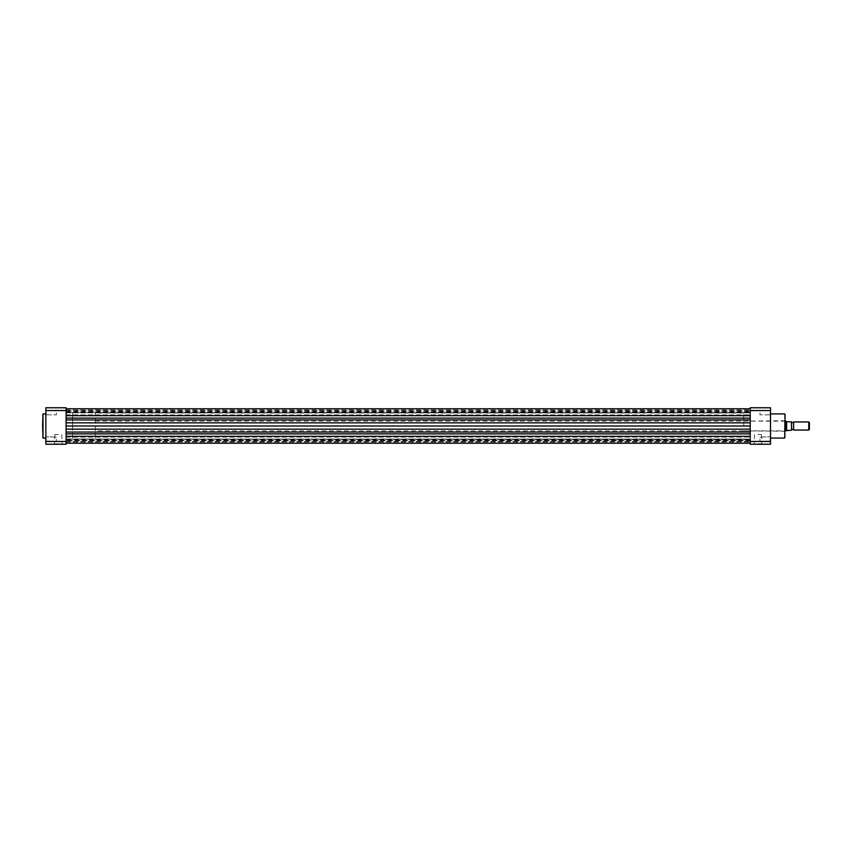 <?xml version="1.0" encoding="UTF-8"?>
<svg xmlns="http://www.w3.org/2000/svg" width="852" height="852" viewBox="0 0 852 852"><rect width="100%" height="100%" fill="white"/><g stroke="black" fill="none" stroke-linecap="round" stroke-linejoin="round"><path stroke-width="0.64" stroke-dasharray="4.26 3.19" d="M66.105 415.691L66.105 408.779L66.105 418.13L66.105 415.691L750.229 415.691L750.229 408.779L750.229 412.869L750.229 411.058L66.105 411.058L66.105 411.75L66.105 411.058M750.229 426L750.229 413.028L750.229 438.972L750.229 413.028L750.229 438.972L750.229 418.13L750.229 426L66.105 426L66.105 413.028L66.105 438.972L66.105 426M66.105 443.221L66.105 433.87L66.105 439.174L750.229 439.131L750.229 443.221L750.229 436.309L750.229 441.24L750.229 439.174L750.229 441.24L750.229 439.174L66.105 439.131L66.105 437.108L66.105 443.221L66.105 439.131L750.229 439.6L66.105 439.6L66.105 442.039L750.229 442.039L66.105 442.039L66.105 443.221L750.229 443.221M750.229 433.87L750.229 429.163L750.229 436.309L750.229 433.87L66.105 433.87L66.105 429.163L66.105 432.049L750.229 432.049M750.229 440.942L750.229 440.25L66.105 440.25L750.229 440.25L750.229 439.281L750.229 440.942L66.105 440.942L66.105 439.281L66.105 440.942M66.105 433.87L66.105 432.049M750.229 415.691L750.229 411.058M66.105 412.869L66.105 411.75L66.105 412.719L750.229 412.719L66.105 412.719L66.105 414.892L66.105 412.826L66.105 414.892L66.105 412.826L750.229 412.869L750.229 414.892L750.229 412.826L750.229 414.892L750.229 412.826L66.105 412.869M66.105 439.174L66.105 441.24L66.105 439.174M45.838 439.174L45.838 436.735L45.838 439.174M46.242 439.174L46.242 441.198L46.242 439.174M45.838 412.826L45.838 415.265L45.838 412.826M46.242 412.826L46.242 414.849L46.242 412.826M58.33 444.233L54.475 444.233L58.33 444.233M58.33 443.828L54.879 443.828L58.33 443.828M42.6 414.328L42.6 437.672M58.33 434.509L54.879 434.509L58.33 434.509M56.381 439.174L56.381 441.198L56.381 439.174M56.381 412.826L56.381 414.849L56.381 412.826M45.838 426L45.838 413.923L45.838 426M72.59 426L72.59 413.028L72.59 426M66.105 441.464L66.105 407.767L45.838 407.767L45.838 444.233L66.105 444.233L66.105 441.464L45.838 441.464M45.838 410.536L66.105 410.536M770.496 439.174L770.496 436.735L770.496 439.174M770.091 439.174L770.091 441.198L770.091 439.174M770.496 412.826L770.496 415.265L770.496 412.826M770.091 412.826L770.091 414.849L770.091 412.826M758.014 444.233L761.89 444.233L758.014 444.233M758.014 443.828L761.486 443.828L758.014 443.828M785.086 437.672L785.086 414.328M784.681 413.923L784.681 438.077M758.014 434.509L761.486 434.509L758.014 434.509M759.952 439.174L759.952 441.198L759.952 439.174M759.952 412.826L759.952 414.849L759.952 412.826M743.743 426L743.743 413.028L743.743 426M770.496 426L770.496 413.923L770.496 426M770.496 441.464L770.496 407.767L750.229 407.767L750.229 444.233L770.496 444.233L770.496 441.464L750.229 441.464M750.229 410.536L770.496 410.536M793.595 430.058L793.595 421.942M791.572 430.058L791.572 421.942L791.572 430.058M95.286 430.867L95.286 421.133L95.286 430.867L785.086 430.867M95.286 421.133L785.086 421.133M743.743 438.972L66.105 438.972L72.59 438.972L72.59 413.028L72.59 438.972L95.286 438.972L95.286 413.028L95.286 438.972M743.743 413.028L95.286 413.028M791.572 430.132L791.572 421.868M786.598 430.26L791.401 430.132L791.401 421.868L786.95 421.868L785.895 421.133L785.895 430.867L786.598 430.26L786.598 421.74M809.4 429.397L809.4 422.603M808.74 421.942L808.74 430.058M66.105 419.951L750.229 419.951M66.105 409.961L750.229 409.961L66.105 409.961M66.105 439.281L750.229 439.281L66.105 439.281M66.105 412.4L750.229 412.4L66.105 412.4M66.105 411.75L750.229 411.75L66.105 411.75M66.105 418.13L750.229 418.13M66.105 422.837L750.229 422.837M66.105 429.163L750.229 429.163M66.105 436.309L750.229 436.309M43.005 438.077L43.005 413.923M66.105 410.76L750.229 410.76L66.105 410.76M66.105 437.108L750.229 437.108L66.105 437.108M66.105 408.779L750.229 408.779M66.105 441.24L750.229 441.24L66.105 441.24M66.105 414.892L750.229 414.892L66.105 414.892M46.242 441.198L56.381 441.198L46.242 441.198M46.242 414.849L56.381 414.849L46.242 414.849M54.879 434.509L54.475 444.233M56.381 410.802L45.838 410.398L56.381 410.802M56.381 437.151L45.838 436.735L56.381 437.151M61.77 434.509L62.175 444.233M770.091 441.198L759.952 441.198L770.091 441.198M770.091 414.849L759.952 414.849L770.091 414.849M761.486 434.509L761.89 444.233M743.743 430.867L785.086 431.272M743.743 421.133L785.086 420.728M759.952 410.802L770.496 410.398L759.952 410.802M759.952 437.151L770.496 436.735L759.952 437.151M754.542 434.509L754.137 444.233"/><path stroke-width="1.28" d="M66.105 426L750.229 426M42.6 426L43.005 413.923L43.005 438.077L42.6 426M66.105 407.767L66.105 444.233L45.838 444.233L45.838 407.767L66.105 407.767M45.838 441.464L66.105 441.464M66.105 410.536L45.838 410.536M785.086 414.328L784.681 438.077L785.086 414.328M770.496 407.767L770.496 444.233L750.229 444.233L750.229 407.767L770.496 407.767M750.229 441.464L770.496 441.464M770.496 410.536L750.229 410.536M791.572 421.942A1.086 1.086 0 0 0 793.595 421.942L793.595 430.058A1.086 1.086 0 0 0 791.572 430.058M793.595 430.058L808.74 430.058L808.74 421.942L793.595 421.942M808.74 421.942L809.4 422.603L809.4 429.397L808.74 430.058M785.086 430.867L791.572 430.132L791.401 421.868L791.572 430.132M785.086 421.133L785.895 421.133L785.895 430.867M791.572 421.868L786.598 421.74L786.598 430.26M785.895 421.133L786.598 421.74M66.105 436.309L750.229 436.309M66.105 433.87L750.229 433.87M66.105 432.049L750.229 432.049M66.105 429.163L750.229 429.163M66.105 422.837L750.229 422.837M66.105 419.951L750.229 419.951M66.105 418.13L750.229 418.13M66.105 415.691L750.229 415.691M66.105 408.779L750.229 408.779M66.105 443.221L750.229 443.221M45.838 413.923L43.005 413.923M45.838 438.077L43.005 438.077M770.496 413.923L784.681 413.923M770.496 438.077L784.681 438.077"/></g></svg>
